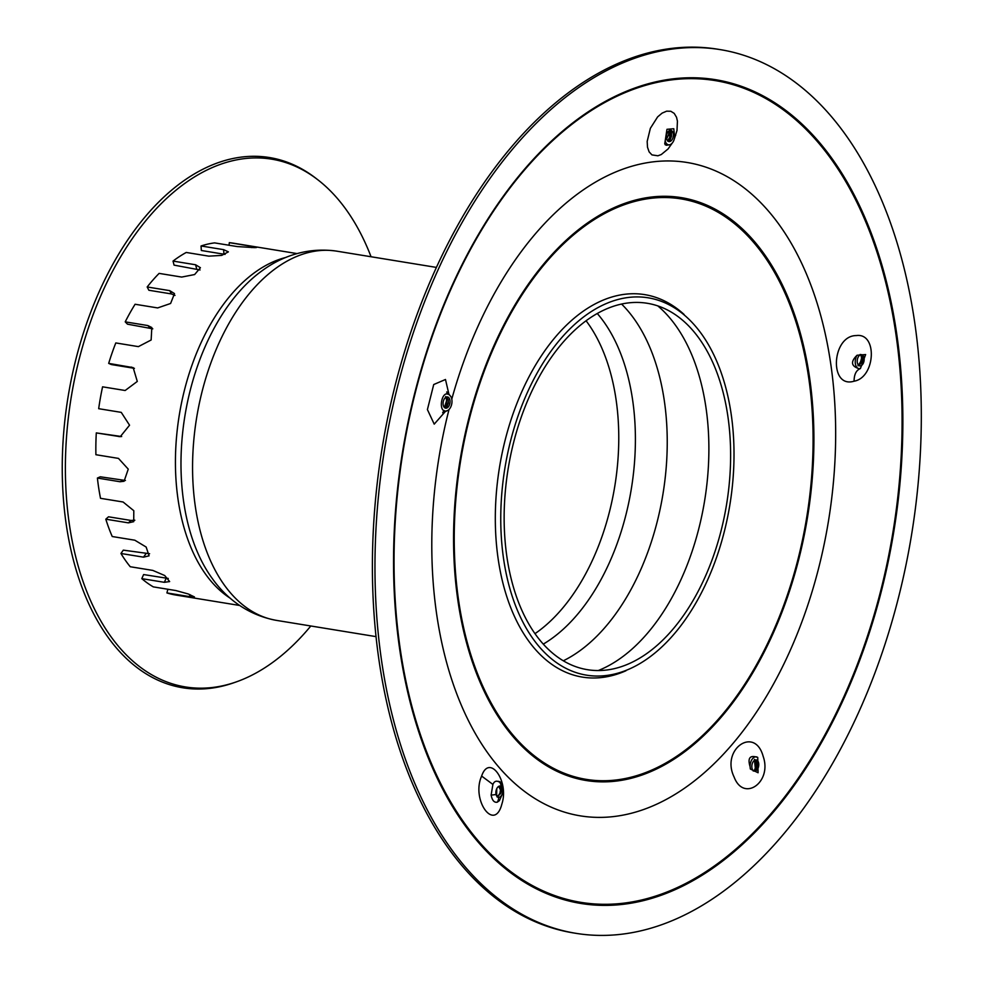 <?xml version="1.0" encoding="UTF-8"?>
<svg xmlns="http://www.w3.org/2000/svg" width="984" height="984" viewBox="0 0 984 984"><rect width="100%" height="100%" fill="white"/><g stroke="black" fill="none" stroke-linecap="round" stroke-linejoin="round"><path stroke-width="1.48" d="M371.054 256.75A267.377 159.42 99.3 0 0 318.152 180.035A267.377 159.42 99.3 0 0 279.481 160.773A267.377 159.42 99.3 0 0 66.887 432.308A267.377 159.42 99.3 0 0 236.271 681.9A267.377 159.42 99.3 0 0 310.821 625.984M318.152 180.035L316.184 178.51A268.62 160.158 99.3 0 0 277.34 159.162A268.62 160.158 99.3 0 0 63.751 431.964A268.62 160.158 99.3 0 0 233.921 682.724L236.271 681.9M445.654 396.54L446.773 400.18L445.112 406.589L446.515 404.043L446.773 400.18L444.387 407.499M446.195 397.118L446.921 403.993L444.522 407.622M625.972 670.744A193.774 115.534 -80.7 0 1 514.165 615.763A193.774 115.534 -80.7 0 1 500.61 460.906A193.774 115.534 -80.7 0 1 684.101 314.474M669.883 130.38L670.424 136.21L667.915 141.081M669.919 130.466L670.166 136.604L667.57 141.007M502.074 787.446L499.921 782.415C496.723 780.287 494.386 780.952 492.898 784.433L491.127 795.047A8.143 1.747 -0.2 0 0 496.059 794.383A5.695 3.395 -80.7 0 1 496.809 788.553A5.695 3.395 -80.7 0 1 500.266 786.031A5.695 3.395 -80.7 0 1 502.271 787.84A5.695 3.395 -80.7 0 1 502.184 794.1A5.695 3.395 -80.7 0 1 498.544 797.298A8.143 6.113 66.9 0 1 497.228 802.206L499.417 800.632L502.086 794.334M499.921 782.415L498.605 781.321M491.127 795.047C492.123 800.349 494.165 802.735 497.228 802.206M668.234 141.315L670.03 140.023L671.457 136.37L671.469 131.917L670.043 130.749M672.81 132.127A5.695 3.395 -80.7 0 1 672.687 138.473A5.695 3.395 -80.7 0 1 668.96 141.573A5.695 3.395 -80.7 0 1 666.525 135.398A5.695 3.395 -80.7 0 1 670.805 130.331A5.695 3.395 -80.7 0 1 672.81 132.127M860.791 354.683L861.996 359.689L861.443 355.605A3.26 1.833 -27.4 0 0 862.661 356.282L860.951 354.658M858.073 365.654L861.996 359.689L863.177 360.082L862.661 356.282M753.978 770.779L755.724 768.332L754.445 770.361M753.855 770.989L754.876 770.743A3.26 2.263 65 0 0 753.793 770.853A3.26 2.263 65 0 1 753.793 770.853L754.396 770.411M754.876 770.743L757.053 768.123A3.26 1.156 -159 0 0 755.724 768.332L755.392 760.484L754.396 759.365M499.38 786.081L500.659 790.275L499.564 786.044M498.679 786.376L500.659 790.275M500.303 790.89L499.909 793.252L500.573 790.927L501.471 791.296L501.348 787.692L499.786 786.019M497.166 797.052L500.696 793.399L501.471 791.296M500.696 793.399L499.909 793.252L497.486 796.868M861.443 355.605L860.176 354.424M859.069 365.568L863.177 360.082M755.06 760.042L755.392 760.484A3.26 2.325 150.7 0 0 756.265 760.866L755.515 759.894M757.053 768.123L756.265 760.866M444.805 407.843L447.154 406.084L448.384 403.059L448.261 399.75L446.576 396.983M449.479 398.741A5.695 3.395 -80.7 0 1 449.368 405.076A5.695 3.395 -80.7 0 1 445.641 408.175A5.695 3.395 -80.7 0 1 443.206 402.013A5.695 3.395 -80.7 0 1 447.474 396.933A5.695 3.395 -80.7 0 1 449.479 398.741M447.289 410.648C437.031 414.707 441.496 387.401 449.811 395.297L450.918 396.712A8.18 4.883 -80.7 0 1 451.545 404.768A8.18 4.883 -80.7 0 1 447.289 410.648L442.665 412.776L444.067 410.426M447.166 394.141L446.798 391.903L449.811 395.297M449.012 394.633L445.481 379.492L433.723 384.535L427.413 409.578L434.215 424.141L445.727 411.078M449.024 409.504A330.968 197.329 99.3 0 0 649.625 807.237A330.968 197.329 99.3 0 0 803.497 267.23A330.968 197.329 99.3 0 0 621.212 169.777A330.968 197.329 99.3 0 0 451.779 399.147M481.631 776.069C470.906 799.992 494.571 832.771 501.901 803.953C509.38 780.964 489.294 753.289 481.631 776.069L492.898 784.433M854.075 381.202C875.514 377.61 877.765 332.494 856.264 335.581C831.689 335.495 828.749 388.901 854.075 381.202C854.124 374.4 856.24 370.193 860.397 368.569L858.872 368.631C851.086 366.134 850.484 361.682 857.052 355.249L865.649 354.548L860.397 368.569M734.15 777.114C743.67 802.403 772.305 782.268 763.19 756.45C754.839 725.405 720.546 749.377 734.15 777.114M674.384 138.769L676.992 130.478L677.435 121.167L676.537 117.28L674.212 113.381L670.817 111.266L666.66 111.167L662.121 113.111L657.632 116.887L650.362 128.314L647.177 141.413L647.497 147.219L649.12 151.868L651.937 154.894L657.89 155.792L661.297 154.525L668.087 148.928L672.22 143.086M674.667 137.625L673.979 140.023A8.18 4.883 -80.7 0 1 669.526 144.796A8.18 4.883 -80.7 0 1 665.184 140.921L666.967 129.31L673.782 128.732L674.667 137.625M667.127 145.214L665.282 144.833L664.741 143.689L665.184 140.921M750.325 768.984L750.066 766.622C747.446 757.877 750.005 754.814 757.754 757.459L758.074 772.747L750.325 768.984M750.066 766.622A8.18 4.883 -80.7 0 1 757.323 757.188L757.213 757.126M720.239 49.618L717.656 49.2A447.708 266.935 99.3 0 0 382.124 448.089A447.708 266.935 99.3 0 0 573.475 932.93L576.058 933.349A447.708 266.935 99.3 0 0 868.405 689.624A447.708 266.935 99.3 0 0 877.753 191.302A447.708 266.935 99.3 0 0 720.239 49.618A447.708 266.935 99.3 0 0 384.695 448.507A447.708 266.935 99.3 0 0 576.058 933.349M858.872 368.631A8.18 4.883 -80.7 0 1 855.342 363.551A8.18 4.883 -80.7 0 1 857.052 355.249M863.608 356.454A5.695 3.395 -80.7 0 1 863.497 362.801A5.695 3.395 -80.7 0 1 859.77 365.9A5.695 3.395 -80.7 0 1 857.335 359.726A5.695 3.395 -80.7 0 1 861.603 354.658A5.695 3.395 -80.7 0 1 863.608 356.454M498.544 797.298A5.695 3.395 -80.7 0 1 498.433 797.286A5.695 3.395 -80.7 0 1 496.059 794.383L498.544 797.298M758.221 761.714A5.695 3.395 -80.7 0 1 758.098 768.049A5.695 3.395 -80.7 0 1 754.384 771.149A5.695 3.395 -80.7 0 1 751.948 764.986A5.695 3.395 -80.7 0 1 756.216 759.906A5.695 3.395 -80.7 0 1 758.221 761.714M134.414 368.336L111.315 364.547L108.683 363.379L133.16 367.622L137.293 381.435L125.153 390.5L102.582 386.823A178.264 106.284 99.3 0 0 98.683 408.692L121.253 412.37L129.556 425.211L120.257 436.687L96.297 432.911A178.264 106.284 99.3 0 0 95.903 454.719L118.474 458.396L128.252 469.134L124.07 481.274L119.974 481.729L97.404 478.052A178.264 106.284 99.3 0 0 100.516 498.322L123.098 502L133.799 510.708L133.726 521.668L128.387 522.861L105.805 519.183A178.264 106.284 99.3 0 0 112.237 536.526L134.808 540.204L146.161 547.043L149.064 555.837L143.529 557.165L120.946 553.488A178.264 106.284 99.3 0 0 130.245 566.735L152.815 570.413L164.697 575.517L169.642 581.569L164.365 582.319L141.794 578.641A178.264 106.284 99.3 0 0 153.32 586.882L175.89 590.56L188.19 593.955L194.438 596.919L189.482 596.599L166.911 592.922L167.87 589.244M120.946 553.488L123.295 550.142L149.605 553.721M97.404 478.052L100.27 476.797L125.423 480.475M174.992 295.409L171.437 293.933L148.867 290.255L147.182 286.971L169.752 290.649L174.5 293.589L170.601 303.478L157.661 307.93L135.091 304.253A178.264 106.284 99.3 0 0 125.226 321.854L147.797 325.544L151.819 327.537L151.142 339.997L138.387 346.626L115.805 342.936A178.264 106.284 99.3 0 0 108.683 363.379M225.078 254.389L201.339 250.489L201.056 245.975L223.626 249.653L228.386 251.867L221.658 255.41L208.805 256.147L186.234 252.458A178.264 106.284 99.3 0 0 173.036 261.08L195.607 264.77L200.428 267.722L194.623 274.548L181.683 277.07L159.113 273.392A178.264 106.284 99.3 0 0 147.182 286.971M229.051 245.25L229.309 242.654L251.879 246.344C257.328 247.168 258.115 247.599 254.241 247.624L237.169 246.566L214.598 242.888A178.264 106.284 99.3 0 0 201.056 245.975M256.701 247.39L254.241 247.624M200.047 269.973L174.057 265.127L173.036 261.08M152.778 328.828L127.465 324.166L125.226 321.854M96.297 432.911L121.672 436.539M105.805 519.183L108.511 516.797L131.081 520.474L134.845 520.216M141.794 578.641L143.615 574.558L168.252 578.457M166.911 592.922A178.264 106.284 99.3 0 0 175.89 595.062L239.665 605.467M297.07 253.589L233.306 243.183A178.264 106.284 99.3 0 0 229.309 242.654M505.616 488.212A185.595 110.651 99.3 0 0 644.163 655.332A185.595 110.651 99.3 0 0 726.598 504.288A185.595 110.651 99.3 0 0 696.451 334.868A185.595 110.651 99.3 0 0 581.913 323.97A185.595 110.651 99.3 0 0 505.616 488.212M502.271 488.273A191.154 113.972 99.3 0 0 639.206 663.979A191.154 113.972 99.3 0 0 729.87 504.817A191.154 113.972 99.3 0 0 694.495 325.101A191.154 113.972 99.3 0 0 578.063 321.411A191.154 113.972 99.3 0 0 502.271 488.273M666.66 138.916L668.456 134.968L670.166 136.604M785.65 795.638A416.343 248.239 99.3 0 0 861.578 212.323A416.343 248.239 99.3 0 0 510.487 187.304A416.343 248.239 99.3 0 0 434.547 770.632A416.343 248.239 99.3 0 0 785.65 795.638M674.975 135.374L675.664 135.46M786.068 796.4A417.351 248.841 99.3 0 0 764.543 96.69A417.351 248.841 99.3 0 0 393.834 581.372A417.351 248.841 99.3 0 0 786.068 796.4M536.194 273.417A295.286 176.05 -80.7 0 1 813.706 425.543A295.286 176.05 -80.7 0 1 551.421 768.467A295.286 176.05 -80.7 0 1 536.194 273.417M482.837 686.303A294.081 175.337 99.3 0 0 730.841 703.978A294.081 175.337 99.3 0 0 784.469 291.94A294.081 175.337 99.3 0 0 536.477 274.278A294.081 175.337 99.3 0 0 482.837 686.303M189.998 594.631L189.482 596.599M145.866 553.82L143.529 557.165M122.852 480.475L119.974 481.729M133.898 368.225L131.266 367.057M171.437 293.933L169.752 290.649M223.922 254.179L223.626 249.653M251.756 247.624L251.879 246.344M196.64 268.804L195.607 264.77M150.035 327.844L147.797 325.544M121.61 436.552L118.88 436.588M131.081 520.474L128.387 522.861M166.185 578.235L164.365 582.319M285.95 257.427A178.264 106.284 99.3 0 0 176.837 433.784A178.264 106.284 99.3 0 0 230.342 598.297M598.358 670.51A196.173 116.961 99.3 0 0 704.63 500.696A196.173 116.961 99.3 0 0 657.841 305.926M563.389 660.756A196.173 116.961 99.3 0 0 662.982 493.906A196.173 116.961 99.3 0 0 621.581 304.056M543.352 644.077A187.083 111.549 99.3 0 0 631.347 488.74A187.083 111.549 99.3 0 0 597.288 313.502M535.038 633.622A182.335 108.72 99.3 0 0 614.816 486.047A182.335 108.72 99.3 0 0 586.083 320.772M212.187 578.395C224.18 595.431 244.991 614.643 276.578 620.4A187.058 111.524 99.3 0 1 194.045 437.548A187.058 111.524 99.3 0 1 324.954 250.293A187.058 111.524 99.3 0 1 336.823 251.166C305.04 246.578 279.21 258.189 262.421 270.514A181.118 107.982 99.3 0 0 182.409 435.002A181.118 107.982 99.3 0 0 212.187 578.395L212.273 578.518M499.331 800.718L502.984 792.698C502.307 785.023 501.004 781.333 499.072 781.628M753.793 770.853L753.178 770.964M669.391 130.577L668.456 134.968M861.394 355.507C862.993 352.887 860.164 366.565 857.95 365.704M669.526 144.796L666.439 145.263M754.371 770.435L755.294 768.037L754.519 760.312M496.772 788.627L496.6 795.835M276.578 620.4L376.097 636.636M336.823 251.166L436.33 267.402"/></g></svg>
